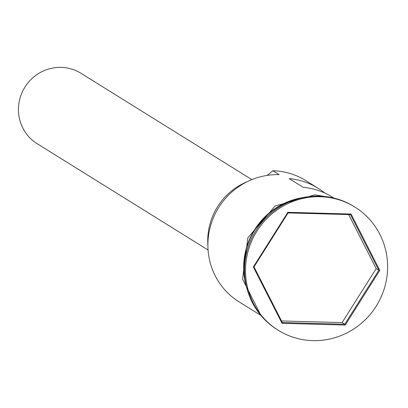 <?xml version="1.0" encoding="UTF-8"?>
<svg xmlns="http://www.w3.org/2000/svg" width="408" height="408" viewBox="0 0 408 408"><rect width="100%" height="100%" fill="white"/><g stroke="black" fill="none" stroke-linecap="round" stroke-linejoin="round"><path stroke-width="0.61" d="M324.793 193.04A69.1 67.106 121.9 0 0 318.072 188.241L305.755 180.581A69.1 67.106 121.9 0 0 272.85 170.728L279.143 174.644A69.1 67.106 121.9 0 0 211.145 223.89A69.1 67.106 121.9 0 0 239.057 301.844L260.743 315.333M208.07 250.017L37.148 143.687A41.458 40.265 -58.1 0 1 20.4 96.915A41.458 40.265 -58.1 0 1 61.2 67.371A41.458 40.265 -58.1 0 1 80.947 73.282L251.869 179.612M354.884 207.07L353.904 206.463A72.553 70.457 121.9 0 0 319.352 196.121A72.553 70.457 121.9 0 0 247.947 247.824A72.553 70.457 121.9 0 0 277.256 329.674L278.236 330.286A72.553 70.457 121.9 0 0 312.788 340.629A72.553 70.457 121.9 0 0 384.193 288.925A72.553 70.457 121.9 0 0 354.884 207.07A72.553 70.457 121.9 0 0 320.331 196.727A72.553 70.457 121.9 0 0 248.926 248.431A72.553 70.457 121.9 0 0 278.236 330.286M318.072 188.241A69.1 67.106 121.9 0 0 289.211 178.622L303.205 187.328A69.1 67.106 -58.1 0 1 332.066 196.947L333.739 197.987M287.87 212.313L351.069 214.037L379.761 270.397L345.25 325.043L282.05 323.325L253.363 266.96L287.87 212.313L288.084 212.925L254 266.893L282.336 322.56L344.755 324.258L378.838 270.29L350.503 214.623L288.084 212.925M296.835 199.165A69.1 67.106 121.9 0 0 245.489 281.709M272.85 170.728L271.371 171.906A20.732 20.13 -58.1 0 1 266.868 175.445M207.886 245.035A62.536 60.731 -58.1 0 1 247.319 181.647M281.52 320.958L342.098 322.606L344.755 324.258L345.25 325.043M342.098 322.606L376.181 268.637L378.838 270.29L379.761 270.397M376.181 268.637L348.661 214.572M253.363 266.96L254 266.893M282.336 322.56L282.05 323.325M351.069 214.037L350.503 214.623M303.659 197.457A69.442 67.437 121.9 0 0 246.973 288.584M261.094 315.695L242.576 279.082L247.88 237.742L275.155 205.989L314.966 194.82L334.223 198.145"/></g></svg>
